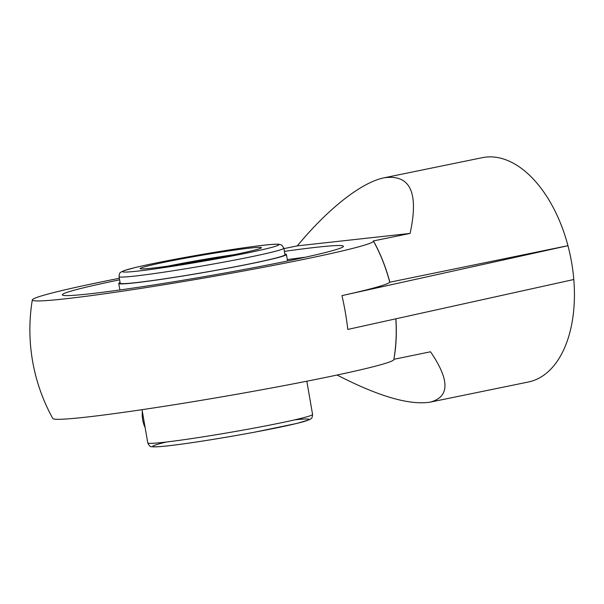 <?xml version="1.0" encoding="UTF-8"?>
<svg xmlns="http://www.w3.org/2000/svg" width="604" height="604" viewBox="0 0 604 604"><rect width="100%" height="100%" fill="white"/><g stroke="black" fill="none" stroke-linecap="round" stroke-linejoin="round"><path stroke-width="0.91" d="M395.816 318.829A114.36 66.387 78.4 0 1 395.658 345.043A183.208 183.208 0 0 1 393.853 359.591A173.069 7.558 170.2 0 1 224.597 396.375A173.069 7.558 170.2 0 1 52.805 418.496A183.208 183.208 0 0 1 32.322 299.909A173.069 7.558 -9.8 0 0 204.152 278.014A173.069 7.558 -9.8 0 0 373.363 241.004A173.069 7.558 -9.8 0 0 373.332 240.943L410.086 233.423C418.957 192.653 410.32 174.111 384.182 177.787C361.698 182.219 328.229 208.448 297.304 245.873L283.933 248.614M337.085 375.031C378.534 396.375 409.565 405.412 430.169 402.136C449.776 396.994 449.897 380.21 430.531 351.785L393.899 359.297M284.401 251.37A142.612 6.221 170.2 0 1 343.397 246.296A142.612 6.221 170.2 0 1 318.104 254.314A142.612 6.221 170.2 0 1 161.215 283.782A142.612 6.221 170.2 0 1 62.333 294.843A142.612 6.221 170.2 0 1 119.607 279.833M384.182 177.787L482.377 157.659A114.503 66.47 78.4 0 1 567.956 245.692A114.503 66.47 78.4 0 1 573.8 279.509A114.503 66.47 78.4 0 1 528.372 382.007L430.169 402.136M573.8 279.509L347.798 329.429A179.75 104.341 78.4 0 0 341.962 295.613L567.956 245.692L389.844 282.204A114.503 66.47 -101.6 0 0 373.431 240.936M341.962 295.613A182.4 7.958 -9.8 0 0 389.761 282.211L389.844 282.204M373.363 241.004A183.208 183.208 0 0 1 374.918 243.857A114.36 66.387 78.4 0 1 389.761 282.211M119.343 278.285A173.069 7.558 -9.8 0 0 32.322 299.909M394.125 357.885A114.503 66.47 -101.6 0 0 395.899 318.814M410.086 233.423L297.304 245.873M119.056 276.624L120.188 283.185A83.616 3.647 -9.8 0 0 203.208 272.555A83.616 3.647 -9.8 0 0 284.982 254.722L283.85 248.161L281.743 245.081L279.116 244.265C276.451 244.031 271.498 244.326 264.258 245.156C245.73 247.278 221.517 250.977 191.604 256.247C167.489 260.55 148.561 264.341 134.828 267.625L123.767 270.72C119.902 272.88 119.63 271.694 119.056 276.624A83.616 3.647 -9.8 0 0 202.076 265.994A83.616 3.647 -9.8 0 0 283.85 248.161M120.068 282.513A85.073 3.715 -9.8 0 0 118.754 283.435A85.073 3.715 -9.8 0 0 203.216 272.615A85.073 3.715 -9.8 0 0 286.417 254.473A85.073 3.715 -9.8 0 0 284.869 254.05M142.355 411.528A14.073 5.829 81.3 0 0 145.126 427.564M305.42 257.206A142.612 6.221 -9.8 0 0 287.308 259.622M264.001 245.194A79.328 3.465 170.2 0 1 208.833 260.264A79.328 3.465 170.2 0 1 129.339 269.044A79.328 3.465 170.2 0 1 264.001 245.194M249.814 248.101A61.548 2.688 -9.8 0 0 145.338 266.606A61.548 2.688 -9.8 0 0 207.013 259.796A61.548 2.688 -9.8 0 0 249.814 248.101M168.357 266.047A57.252 2.499 170.2 0 1 233.861 254.729M312.57 414.435A83.616 3.647 170.2 0 1 230.796 432.268A83.616 3.647 170.2 0 1 147.776 442.898C149.007 445.744 150.419 447.02 152.004 446.726L154.269 446.885C160.287 446.862 172.585 445.488 191.181 442.777C211.498 439.788 232.797 436.224 255.084 432.071L297.176 423.351L309.414 419.697L310.879 418.783C311.823 418.549 312.389 417.1 312.57 414.435L306.832 381.215M166.591 441.985A79.328 3.465 -9.8 0 0 179.35 444.423A79.328 3.465 -9.8 0 0 283.336 426.462A79.328 3.465 -9.8 0 0 294.533 419.886M287.549 261.011L286.417 254.473M119.886 289.973L118.754 283.435M259.312 248.773L255.22 249.95C247.731 251.928 235.779 254.458 219.38 257.538L166.893 266.258C153.982 268.063 145.851 268.946 142.514 268.901L142.378 268.969M142.038 409.686L147.776 442.898"/></g></svg>
